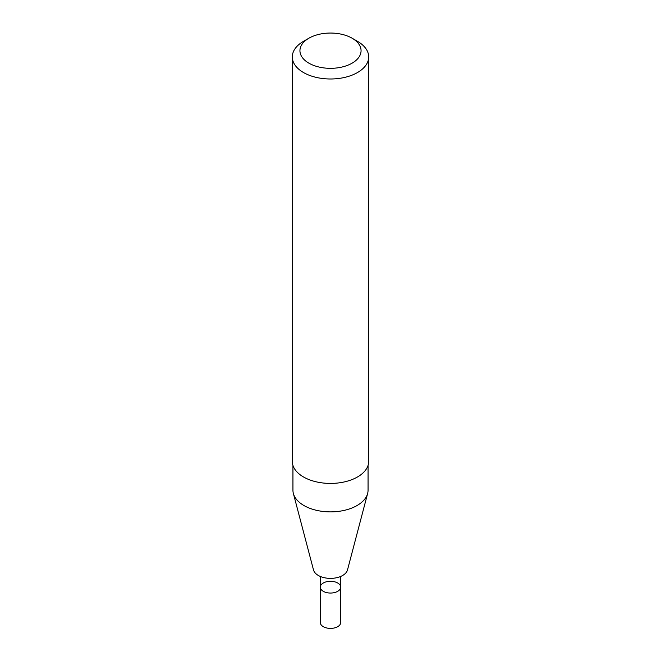 <?xml version="1.0" encoding="UTF-8"?>
<svg xmlns="http://www.w3.org/2000/svg" width="661" height="661" viewBox="0 0 661 661"><rect width="100%" height="100%" fill="white"/><g stroke="black" fill="none" stroke-linecap="round" stroke-linejoin="round"><path stroke-width="0.99" d="M320.312 576.45L320.312 587.166A10.188 5.883 -0 0 0 330.5 593.049A10.188 5.883 -0 0 0 340.688 587.166A10.188 5.883 180 0 1 337.705 591.322A10.188 5.883 180 0 1 326.6 592.603A10.188 5.883 180 0 1 320.312 587.166A10.188 5.883 180 0 1 330.5 581.283A10.188 5.883 180 0 1 340.688 587.166L340.688 576.45M292.939 465.377L292.939 490.189A37.561 21.689 -0 0 0 293.36 493.453L313.504 569.947A17.186 9.923 -0 0 0 330.5 578.375A17.186 9.923 -0 0 0 347.496 569.947L367.64 493.453A37.561 21.689 -0 0 0 368.061 490.189L368.061 465.377M293.36 493.453A37.561 21.689 -0 0 0 330.5 511.878A37.561 21.689 -0 0 0 367.64 493.453M303.49 41.337L308.894 38.214L303.49 41.337A38.198 22.053 -0 0 0 292.302 56.929L292.302 461.37A38.198 22.053 -0 0 0 330.5 483.422A38.198 22.053 -0 0 0 368.698 461.37L368.698 56.929A38.198 22.053 -0 0 0 357.51 41.337L352.106 38.214A30.563 17.64 -0 0 0 308.894 38.214L308.894 38.214A30.563 17.64 -0 0 0 308.894 63.167A30.563 17.64 -0 0 0 352.106 63.167A30.563 17.64 -0 0 0 352.106 38.214M292.302 56.929A38.198 22.053 -0 0 0 330.5 78.989A38.198 22.053 -0 0 0 368.698 56.929M340.688 587.166L340.688 622.513A10.188 5.883 180 0 1 337.705 626.678A10.188 5.883 180 0 1 326.6 627.95A10.188 5.883 180 0 1 320.312 622.513L320.312 587.166M327.41 578.218A10.188 5.883 -0 0 0 333.59 578.218"/></g></svg>
